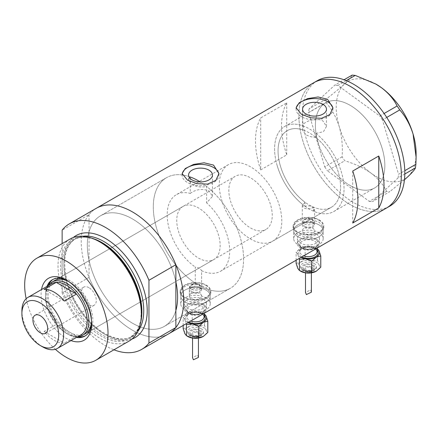 <?xml version="1.0" encoding="UTF-8"?>
<svg xmlns="http://www.w3.org/2000/svg" width="438" height="438" viewBox="0 0 438 438"><rect width="100%" height="100%" fill="white"/><g stroke="black" fill="none" stroke-linecap="round" stroke-linejoin="round"><path stroke-width="0.33" stroke-dasharray="2.19 1.64" d="M272.633 241.174A44.2 25.519 -120 0 0 279.411 205.756A44.2 25.519 -120 0 0 250.531 166.807A44.2 25.519 -120 0 0 228.433 164.617A44.2 25.519 -120 0 0 221.655 200.035A44.2 25.519 -120 0 0 250.531 238.989A44.2 25.519 -120 0 0 272.633 241.174L331.413 207.24A44.2 25.519 -120 0 0 338.185 171.822A44.2 25.519 -120 0 0 309.31 132.873A44.2 25.519 -120 0 0 287.208 130.683A44.2 25.519 -120 0 0 280.435 166.101A44.2 25.519 -120 0 0 309.31 205.05A44.2 25.519 -120 0 0 331.413 207.24A44.2 25.519 60 0 0 339.302 176.114A44.2 25.519 60 0 0 315.962 137.537L315.962 133.442A49.111 28.355 60 0 1 342.527 176.426A49.111 28.355 60 0 1 333.865 211.494A49.111 28.355 60 0 1 313.564 211.215L314.583 209.408L312.781 207.059C310.389 205.783 307.81 205.531 305.056 206.303L305.056 202.263A44.2 25.519 60 0 1 279.685 163.363A44.2 25.519 60 0 1 287.208 130.683A44.2 25.519 60 0 1 302.658 129.856L302.658 125.761C303.37 121.572 316.526 117.017 322.97 120.976L326.469 126.451L326.469 109.21M305.056 202.263L302.302 205.378L304.103 208.061C307.553 209.424 310.706 209.129 313.564 207.174L313.564 211.215M189.347 286.687L191.149 289.315C196.405 290.903 199.898 290.071 201.622 286.808L201.622 270.711L199.832 268.259L195.26 267.038L195.26 283.134L189.347 286.687L189.347 296.028A6.137 3.542 180 0 1 193.142 292.754A6.137 3.542 180 0 1 199.832 293.526A6.137 3.542 180 0 1 201.628 296.028A6.137 3.542 180 0 1 197.839 299.302A6.137 3.542 180 0 1 191.149 298.535A6.137 3.542 180 0 1 189.347 296.028A6.137 3.542 180 0 1 193.142 292.754A6.137 3.542 180 0 1 199.832 293.526A6.137 3.542 180 0 1 201.628 296.028A6.137 3.542 180 0 1 197.839 299.302A6.137 3.542 180 0 1 191.149 298.535A6.137 3.542 180 0 1 189.347 296.028L189.347 290.016A6.137 3.542 180 0 1 191.149 287.509A6.137 3.542 180 0 1 199.832 287.509L199.832 287.509A6.137 3.542 180 0 1 201.628 290.016A6.137 3.542 180 0 1 197.839 293.29A6.137 3.542 180 0 1 191.149 292.518A6.137 3.542 180 0 1 189.347 290.016M190.256 176.979A63.849 36.863 -120 0 0 166.517 177.68A63.849 36.863 60 0 1 190.256 176.979L190.256 193.415A44.2 25.519 -120 0 0 176.339 194.691A44.2 25.519 -120 0 0 168.991 228.061A44.2 25.519 -120 0 0 195.26 267.038M190.256 193.415C195.748 189.309 201.989 188.433 208.97 190.798L212.474 196.344L206.626 202.865L206.626 186.429A63.849 36.863 -120 0 1 241.552 242.378A63.849 36.863 -120 0 1 230.366 288.264A63.849 36.863 60 0 1 198.441 285.1A63.849 36.863 60 0 1 156.733 228.839A63.849 36.863 60 0 1 166.517 177.68A63.849 36.863 -120 0 0 156.147 226.791A63.849 36.863 -120 0 0 195.26 283.134M315.962 137.537C312.168 137.275 308.872 136.344 306.074 134.74L302.57 130.529L302.658 129.856M304.103 233.323A6.137 3.542 180 0 1 302.302 230.815A6.137 3.542 180 0 1 306.091 227.541A6.137 3.542 180 0 1 312.781 228.313A6.137 3.542 180 0 1 314.583 230.815A6.137 3.542 180 0 1 310.794 234.089A6.137 3.542 180 0 1 304.103 233.323A6.137 3.542 180 0 1 302.302 230.815A6.137 3.542 180 0 1 306.091 227.541A6.137 3.542 180 0 1 312.781 228.313A6.137 3.542 180 0 1 314.583 230.815A6.137 3.542 180 0 1 310.794 234.089A6.137 3.542 180 0 1 304.103 233.323M318.859 224.804A14.733 8.508 180 0 1 323.178 230.815A14.733 8.508 180 0 1 314.079 238.677A14.733 8.508 180 0 1 298.026 236.832A14.733 8.508 180 0 1 293.706 230.815A14.733 8.508 180 0 1 302.806 222.958A14.733 8.508 180 0 1 318.859 224.804A14.733 8.508 180 0 1 323.178 230.815A14.733 8.508 180 0 1 314.079 238.677A14.733 8.508 180 0 1 298.026 236.832A14.733 8.508 180 0 1 293.706 230.815A14.733 8.508 180 0 1 302.806 222.958A14.733 8.508 180 0 1 318.859 224.804M318.859 220.188A14.733 8.508 180 0 1 323.178 226.205A14.733 8.508 180 0 1 314.079 234.062A14.733 8.508 180 0 1 298.026 232.222A14.733 8.508 180 0 1 293.706 226.205A14.733 8.508 180 0 1 302.806 218.348A14.733 8.508 180 0 1 318.859 220.188M205.909 290.016A14.733 8.508 180 0 1 210.224 296.028A14.733 8.508 180 0 1 201.13 303.89A14.733 8.508 180 0 1 185.071 302.045A14.733 8.508 180 0 1 180.757 296.028A14.733 8.508 180 0 1 189.851 288.171A14.733 8.508 180 0 1 205.909 290.016A14.733 8.508 180 0 1 210.224 296.028A14.733 8.508 180 0 1 201.13 303.89A14.733 8.508 180 0 1 185.071 302.045A14.733 8.508 180 0 1 180.757 296.028A14.733 8.508 180 0 1 189.851 288.171A14.733 8.508 180 0 1 205.909 290.016M205.909 285.401A14.733 8.508 180 0 1 210.224 291.418A14.733 8.508 180 0 1 201.13 299.28A14.733 8.508 180 0 1 185.071 297.435A14.733 8.508 180 0 1 180.757 291.418A14.733 8.508 180 0 1 189.851 283.561A14.733 8.508 180 0 1 205.909 285.401M297.588 234.877L293.093 227.946L295.677 222.4L302.576 219.279L311.423 219.504L319.297 222.345L323.791 227.946L321.207 232.239L314.314 235.655L305.461 236.892L297.588 234.877M297.588 232.469A15.346 8.859 180 0 1 293.093 226.205A15.346 8.859 180 0 1 302.57 218.02A15.346 8.859 180 0 1 319.297 219.942A15.346 8.859 180 0 1 323.791 226.205A15.346 8.859 180 0 1 314.314 234.39A15.346 8.859 180 0 1 297.588 232.469M184.639 300.09L180.138 293.159L182.723 287.613L189.621 284.492L198.469 284.722L206.342 287.558L210.837 293.159L208.253 297.451L201.36 300.868L192.506 302.105L184.639 300.09M184.639 297.681A15.346 8.859 180 0 1 180.138 291.418A15.346 8.859 180 0 1 189.616 283.233A15.346 8.859 180 0 1 206.342 285.154A15.346 8.859 180 0 1 210.837 291.418A15.346 8.859 180 0 1 201.365 299.603A15.346 8.859 180 0 1 184.639 297.681M189.534 177.724L188.575 180.095L192.079 184.513C196.514 186.949 201.365 187.59 206.626 186.429M296.154 108.416A18.418 10.632 -0 0 0 296.104 109.21A18.418 10.632 -0 0 0 301.497 116.727A18.418 10.632 -0 0 0 321.569 119.032A18.418 10.632 -0 0 0 332.935 109.21A18.418 10.632 -0 0 0 332.902 108.547M182.159 174.231A18.418 10.632 -0 0 0 182.109 175.025A18.418 10.632 -0 0 0 187.502 182.542A18.418 10.632 -0 0 0 207.574 184.847A18.418 10.632 -0 0 0 218.94 175.025A18.418 10.632 -0 0 0 218.907 174.362M132.457 218.934A63.849 36.863 -120 0 0 100.532 215.775A63.849 36.863 -120 0 0 90.748 266.934A63.849 36.863 -120 0 0 132.457 323.2A63.849 36.863 -120 0 0 164.381 326.359A63.849 36.863 -120 0 0 175.868 310.449A63.849 36.863 60 0 1 164.381 326.359A63.849 36.863 60 0 1 132.457 323.2A63.849 36.863 60 0 1 89.045 260.325L89.045 231.686A63.849 36.863 60 0 1 100.532 215.775A63.849 36.863 60 0 1 132.457 218.934A63.849 36.863 60 0 1 175.868 281.809A63.849 36.863 -120 0 0 132.457 218.934M305.056 206.303A49.111 28.355 60 0 1 276.471 163.046A49.111 28.355 60 0 1 284.755 126.429A49.111 28.355 60 0 1 302.658 125.761M350.115 185.504A49.111 28.355 60 0 1 318.032 142.224A49.111 28.355 60 0 1 325.56 102.87A49.111 28.355 60 0 1 350.115 105.301A49.111 28.355 60 0 1 382.199 148.581A49.111 28.355 60 0 1 374.671 187.935A49.111 28.355 60 0 1 350.115 185.504M89.045 214.604L89.045 231.686A63.849 36.863 60 0 0 89.045 260.325L89.045 277.402A72.44 41.824 -120 0 0 168.679 333.805A72.44 41.824 60 0 1 132.457 330.214A72.44 41.824 60 0 1 85.131 266.381A72.44 41.824 60 0 1 96.234 208.329A72.44 41.824 -120 0 0 89.045 214.604L62.13 230.142M386.338 208.138A72.44 41.824 60 0 1 350.115 204.551A72.44 41.824 60 0 1 302.789 140.713A72.44 41.824 60 0 1 313.898 82.667A72.44 41.824 -120 0 0 302.773 140.653A72.44 41.824 -120 0 0 386.338 208.138M201.628 290.016L201.622 270.711A44.2 25.519 -120 0 0 220.544 271.253L331.413 207.24A44.2 25.519 60 0 1 313.564 207.174M260.692 169.889A72.44 41.824 60 0 1 260.692 117.91L286.737 102.87A72.44 41.824 -120 0 0 286.737 154.849L260.692 169.889L260.692 117.91M315.962 133.442L323.468 131.624L326.469 126.451M201.622 286.808A63.849 36.863 -120 0 0 230.366 288.264L164.381 326.359L230.366 288.264A63.849 36.863 60 0 0 240.489 238.261A63.849 36.863 60 0 0 200.243 181.923M220.544 271.253A44.2 25.519 -120 0 0 206.626 202.865M286.737 154.849L286.737 102.87M352.721 223.019L352.721 171.044M277.216 165.745A49.111 28.355 -120 0 0 333.865 211.494A49.111 28.355 -120 0 0 341.41 172.178A49.111 28.355 -120 0 0 284.755 126.429A49.111 28.355 -120 0 0 277.216 165.745M318.021 142.186A49.111 28.355 -120 0 0 374.671 187.935A49.111 28.355 -120 0 0 382.215 148.619A49.111 28.355 -120 0 0 325.56 102.87A49.111 28.355 -120 0 0 318.021 142.186M317.369 80.663A72.44 41.824 -120 0 0 306.244 138.649A72.44 41.824 -120 0 0 389.809 206.134M404.805 174.023L398.12 177.883L372.382 201.683L389.721 191.674L386.606 191.362C383.354 184.677 378.125 178.573 370.915 173.048C363.441 167.82 354.72 163.73 344.744 160.784L342.078 156.875C342.839 146.347 341.897 136.278 339.253 126.664C336.236 117.22 331.807 109.166 325.954 102.503L326.392 98.9C333.718 93.272 339.751 88.301 344.498 83.976C348.818 79.924 351.358 76.968 352.13 75.101M404.455 179.761L389.721 191.674M386.606 191.362L369.272 201.37L327.41 170.793L344.744 160.784M342.078 156.875L324.739 166.883L308.615 112.511L325.954 102.503M326.392 98.9L309.058 108.909L334.796 85.109L344.044 79.771M346.234 80.614L337.906 85.421L379.768 115.999L384.099 113.497M386.732 117.433L382.44 119.913L398.564 174.286L404.778 170.7M416.1 153.42A56.48 32.609 60 0 1 407.827 176.749A56.48 32.609 60 0 1 370.915 173.048A56.48 32.609 60 0 1 339.253 126.664A56.48 32.609 60 0 1 344.498 83.976A56.48 32.609 60 0 1 376.001 84.156M398.12 177.883L398.564 174.286M382.44 119.913L379.768 115.999M337.906 85.421L334.796 85.109M309.058 108.909L308.615 112.511M324.739 166.883L327.41 170.793M369.272 201.37L372.382 201.683M70.983 340.583A35.73 20.63 60 0 1 66.352 338.404A35.73 20.63 60 0 1 41.517 289.545M91.591 322.472A32.538 18.785 -120 0 0 91.619 321.213A32.538 18.785 -120 0 0 68.607 281.36L66.352 280.057L68.607 281.36A32.538 18.785 -120 0 0 67.507 280.758M46.975 286.392A32.538 18.785 -120 0 0 68.607 334.495A32.538 18.785 -120 0 0 76.447 337.43M91.504 320.988A30.698 17.723 -120 0 0 69.823 282.165A30.698 17.723 -120 0 0 68.744 281.574M183.095 206.386A30.698 17.723 -120 0 0 178.386 230.985A30.698 17.723 -120 0 0 198.441 258.037A30.698 17.723 -120 0 0 213.788 259.553A30.698 17.723 -120 0 0 218.496 234.96A30.698 17.723 -120 0 0 198.441 207.908A30.698 17.723 -120 0 0 183.095 206.386L54.476 280.643A30.698 17.723 -120 0 0 49.773 305.242A30.698 17.723 -120 0 0 69.823 332.289A30.698 17.723 -120 0 0 85.175 333.811L265.882 229.479A30.698 17.723 -120 0 0 270.585 204.88A30.698 17.723 -120 0 0 250.531 177.833A30.698 17.723 -120 0 0 235.184 176.311A30.698 17.723 -120 0 0 230.481 200.911A30.698 17.723 -120 0 0 250.531 227.957A30.698 17.723 -120 0 0 265.882 229.479M85.476 335.738A32.538 18.785 -120 0 0 86.094 335.404A32.538 18.785 -120 0 0 91.082 309.332A32.538 18.785 -120 0 0 69.823 280.659A32.538 18.785 -120 0 0 53.556 279.05A32.538 18.785 -120 0 0 52.96 279.417M48.196 285.68A32.538 18.785 -120 0 0 69.823 333.794A32.538 18.785 -120 0 0 77.668 336.729A30.698 17.723 60 0 1 67.222 333.794L67.222 333.794A30.698 17.723 60 0 1 45.514 296.197A30.698 17.723 60 0 1 48.191 285.691M140.779 321.935A57.389 33.135 60 0 1 101.112 336.023A57.389 33.135 60 0 1 60.756 270.832A57.389 33.135 60 0 1 92.566 238.425M70.217 238.945A58.938 34.027 -120 0 0 61.183 286.173A58.938 34.027 -120 0 0 99.683 338.109A58.938 34.027 -120 0 0 129.15 341.027M89.045 277.402L62.13 292.94A72.44 41.824 -120 0 0 113.951 349.803M62.13 292.94L62.13 243.616M26.154 298.721A58.938 34.027 -120 0 0 55.358 349.3M88.925 287.678A10.435 6.028 -120 0 0 83.707 287.164A10.435 6.028 -120 0 0 82.109 295.524A10.435 6.028 -120 0 0 88.925 304.722A10.435 6.028 -120 0 0 94.143 305.237A10.435 6.028 -120 0 0 95.741 296.876A10.435 6.028 -120 0 0 88.925 287.678M51.618 283.715A29.466 17.011 -120 0 0 45.514 297.199A29.466 17.011 -120 0 0 56.228 324.416L44.074 331.435A29.466 17.011 -120 0 0 54.197 340.31A29.466 17.011 -120 0 0 64.32 343.124L76.475 336.105A29.466 17.011 -120 0 0 81.085 334.752M66.352 333.291A29.466 17.011 -120 0 0 76.475 336.105L56.228 324.416A29.466 17.011 -120 0 0 66.352 333.291L67.222 333.794L66.352 333.291M42.738 346.929A29.466 17.011 60 0 1 21.9 310.838M44.074 331.435L64.32 343.124M64.32 301.065L44.074 289.376M314.084 263.452A7.983 4.61 180 0 1 316.422 266.709A7.983 4.61 180 0 1 311.495 270.963A7.983 4.61 180 0 1 302.8 269.967A7.983 4.61 180 0 1 300.463 266.709A7.983 4.61 180 0 1 305.39 262.45A7.983 4.61 180 0 1 314.084 263.452M312.349 265.455A5.524 3.192 180 0 1 313.969 267.711A5.524 3.192 180 0 1 310.558 270.657A5.524 3.192 180 0 1 304.536 269.967A5.524 3.192 180 0 1 302.915 267.711A5.524 3.192 180 0 1 306.326 264.76A5.524 3.192 180 0 1 312.349 265.455M300.189 270.947A11.049 6.378 180 0 1 297.769 268.357A11.049 6.378 180 0 1 300.627 262.198A11.049 6.378 180 0 1 311.303 260.544A11.049 6.378 180 0 1 316.258 262.198A11.049 6.378 180 0 1 319.116 265.056A11.049 6.378 180 0 1 316.258 271.221M296.115 263.402L300.627 262.198L305.138 258.196L311.303 260.544L317.468 260.101L319.116 265.056L320.769 267.218M311.391 292.195L310.526 289.934L305.494 292.425M310.526 267.509A2.946 1.703 180 0 1 311.391 268.713A2.946 1.703 180 0 1 309.573 270.284A2.946 1.703 180 0 1 306.359 269.918A2.946 1.703 180 0 1 305.494 268.713A2.946 1.703 180 0 1 307.317 267.142A2.946 1.703 180 0 1 310.526 267.509M301.015 257.396A11.049 6.378 180 0 1 300.627 257.183A11.049 6.378 180 0 1 297.769 254.325A11.049 6.378 180 0 1 300.627 248.16A11.049 6.378 180 0 1 311.303 246.512A11.049 6.378 180 0 1 317.035 248.664M316.258 239.137A11.049 6.378 180 0 1 319.494 243.648A11.049 6.378 180 0 1 312.672 249.545A11.049 6.378 180 0 1 300.627 248.16A11.049 6.378 180 0 1 297.391 243.648A11.049 6.378 180 0 1 304.213 237.757A11.049 6.378 180 0 1 316.258 239.137M316.258 234.127A11.049 6.378 180 0 1 319.494 238.639A11.049 6.378 180 0 1 312.672 244.53A11.049 6.378 180 0 1 300.627 243.15A11.049 6.378 180 0 1 297.391 238.639A11.049 6.378 180 0 1 304.213 232.742A11.049 6.378 180 0 1 316.258 234.127M304.673 226.315A5.327 3.077 0 0 0 310.482 226.983A5.327 3.077 0 0 0 313.772 224.141A5.327 3.077 0 0 0 312.212 221.962L312.781 222.296A6.137 3.542 180 0 1 314.583 224.804A6.137 3.542 180 0 1 310.794 228.078A6.137 3.542 180 0 1 304.103 227.306A6.137 3.542 180 0 1 302.302 224.804A6.137 3.542 180 0 1 304.103 222.296A6.137 3.542 180 0 1 312.781 222.296L312.212 221.962A5.327 3.077 0 0 0 304.673 221.962A5.327 3.077 0 0 0 303.112 224.141A5.327 3.077 0 0 0 304.673 226.315M318.859 232.622A14.733 8.508 180 0 1 323.178 238.639A14.733 8.508 180 0 1 314.079 246.495A14.733 8.508 180 0 1 298.026 244.65A14.733 8.508 180 0 1 293.706 238.639A14.733 8.508 180 0 1 302.806 230.777A14.733 8.508 180 0 1 318.859 232.622M317.468 260.101L317.468 248.861L311.303 246.512L305.138 246.95L300.627 248.16L296.115 252.162L297.769 254.325L299.192 258.453M305.138 258.196L305.138 246.95M296.115 260.227L296.115 252.162M201.13 328.664A7.983 4.61 180 0 1 203.467 331.922A7.983 4.61 180 0 1 198.545 336.176A7.983 4.61 180 0 1 189.846 335.18A7.983 4.61 180 0 1 187.508 331.922A7.983 4.61 180 0 1 192.435 327.662A7.983 4.61 180 0 1 201.13 328.664M199.394 330.668A5.524 3.192 180 0 1 201.015 332.924A5.524 3.192 180 0 1 197.604 335.869A5.524 3.192 180 0 1 191.581 335.18A5.524 3.192 180 0 1 189.966 332.924A5.524 3.192 180 0 1 193.377 329.973A5.524 3.192 180 0 1 199.394 330.668M187.234 336.16A11.049 6.378 180 0 1 184.814 333.57A11.049 6.378 180 0 1 187.678 327.41A11.049 6.378 180 0 1 198.348 325.757A11.049 6.378 180 0 1 203.303 327.41A11.049 6.378 180 0 1 206.161 330.268A11.049 6.378 180 0 1 203.303 336.433M183.166 328.615L187.678 327.41L192.189 323.408L198.348 325.757L204.513 325.314L206.161 330.268L207.815 332.431M198.436 357.408L197.571 355.147L192.545 357.643M197.571 332.721A2.946 1.703 180 0 1 198.436 333.926A2.946 1.703 180 0 1 196.618 335.497A2.946 1.703 180 0 1 193.404 335.13A2.946 1.703 180 0 1 192.545 333.926A2.946 1.703 180 0 1 194.362 332.354A2.946 1.703 180 0 1 197.571 332.721M188.066 322.609A11.049 6.378 180 0 1 187.678 322.395A11.049 6.378 180 0 1 184.814 319.537A11.049 6.378 180 0 1 187.678 313.373A11.049 6.378 180 0 1 198.348 311.725A11.049 6.378 180 0 1 204.086 313.876M203.303 304.35A11.049 6.378 180 0 1 206.539 308.861A11.049 6.378 180 0 1 199.717 314.758A11.049 6.378 180 0 1 187.678 313.373A11.049 6.378 180 0 1 184.436 308.861A11.049 6.378 180 0 1 191.258 302.97A11.049 6.378 180 0 1 203.303 304.35M203.303 299.34A11.049 6.378 180 0 1 206.539 303.852A11.049 6.378 180 0 1 199.717 309.743A11.049 6.378 180 0 1 187.678 308.363A11.049 6.378 180 0 1 184.436 303.852A11.049 6.378 180 0 1 191.258 297.955A11.049 6.378 180 0 1 203.303 299.34M191.724 291.527A5.327 3.077 0 0 0 197.527 292.195A5.327 3.077 0 0 0 200.818 289.354A5.327 3.077 0 0 0 199.257 287.18L199.832 287.509L199.257 287.18A5.327 3.077 0 0 0 191.724 287.18A5.327 3.077 0 0 0 190.158 289.354A5.327 3.077 0 0 0 191.724 291.527M205.909 297.835A14.733 8.508 180 0 1 210.224 303.852A14.733 8.508 180 0 1 201.13 311.708A14.733 8.508 180 0 1 185.071 309.863A14.733 8.508 180 0 1 180.757 303.852A14.733 8.508 180 0 1 189.851 295.989A14.733 8.508 180 0 1 205.909 297.835M204.513 325.314L204.513 314.073L198.348 311.725L192.189 312.163L187.678 313.373L183.166 317.375L184.814 319.537L186.238 323.666M192.189 323.408L192.189 312.163M183.166 325.439L183.166 317.375M140.883 321.432A56.48 32.609 60 0 1 130.19 337.594A56.48 32.609 60 0 1 101.95 334.796A56.48 32.609 60 0 1 65.048 285.023A56.48 32.609 60 0 1 73.71 239.767A56.48 32.609 60 0 1 93.053 238.59M131.937 339.083A58.938 34.027 60 0 1 105.542 334.725A58.938 34.027 60 0 1 67.885 285.466A58.938 34.027 60 0 1 73.294 237.511M82.87 236.252A56.48 32.609 -120 0 0 75.566 238.694A56.48 32.609 -120 0 0 66.91 283.955A56.48 32.609 -120 0 0 103.806 333.723A56.48 32.609 -120 0 0 132.046 336.521A56.48 32.609 -120 0 0 137.817 331.424M312.212 219.619A5.327 3.077 180 0 1 313.772 221.792A5.327 3.077 180 0 1 310.482 224.634A5.327 3.077 180 0 1 304.673 223.971A5.327 3.077 180 0 1 303.112 221.792A5.327 3.077 180 0 1 306.403 218.951A5.327 3.077 180 0 1 312.212 219.619M305.543 222.466A4.101 2.365 0 0 0 311.341 222.466A4.101 2.365 0 0 0 311.341 219.115A4.101 2.365 0 0 0 305.543 219.115A4.101 2.365 0 0 0 305.543 222.466M317.035 248.149L317.035 244.65C318.081 247.733 307.213 251.1 302.11 247.596C300.139 245.948 299.384 244.962 299.849 244.65A8.596 4.96 180 0 1 305.155 240.068A8.596 4.96 180 0 1 314.522 241.141A8.596 4.96 180 0 1 317.035 244.65A8.596 4.96 180 0 1 311.73 249.238A8.596 4.96 180 0 1 302.362 248.16A8.596 4.96 180 0 1 299.849 244.65L299.849 251.669C300.32 250.607 299.329 249.578 304.87 247.651C308.62 246.862 311.922 247.218 314.774 248.724C316.745 250.366 317.495 251.352 317.035 251.669A8.596 4.96 0 0 0 314.522 248.16A8.596 4.96 0 0 0 305.155 247.087A8.596 4.96 0 0 0 299.849 251.669A8.596 4.96 0 0 0 302.362 255.179A8.596 4.96 0 0 0 303.742 255.825M301.886 256.898A9.822 5.672 180 0 1 301.497 256.684A9.822 5.672 180 0 1 301.497 248.664A9.822 5.672 180 0 1 315.387 248.664A9.822 5.672 180 0 1 317.035 249.928M315.387 239.641A9.822 5.672 0 0 0 301.497 239.641A9.822 5.672 0 0 0 301.497 247.662A9.822 5.672 0 0 0 315.387 247.662A9.822 5.672 0 0 0 315.387 239.641M313.219 264.952A6.751 3.898 180 0 1 313.219 270.465A6.751 3.898 180 0 1 303.665 270.465A6.751 3.898 180 0 1 303.665 264.952A6.751 3.898 180 0 1 313.219 264.952M311.484 266.956A4.298 2.48 180 0 1 311.484 270.465A4.298 2.48 180 0 1 305.406 270.465A4.298 2.48 180 0 1 305.406 266.956A4.298 2.48 180 0 1 311.484 266.956M199.257 284.831A5.327 3.077 180 0 1 200.818 287.005A5.327 3.077 180 0 1 197.527 289.852A5.327 3.077 180 0 1 191.724 289.184A5.327 3.077 180 0 1 190.158 287.005A5.327 3.077 180 0 1 193.448 284.163A5.327 3.077 180 0 1 199.257 284.831M192.589 287.678A4.101 2.365 0 0 0 198.387 287.678A4.101 2.365 0 0 0 198.387 284.328A4.101 2.365 0 0 0 192.589 284.328A4.101 2.365 0 0 0 192.589 287.678M204.086 313.362L204.086 309.863C205.132 312.951 194.258 316.313 189.156 312.809C187.185 311.161 186.429 310.175 186.895 309.863A8.596 4.96 180 0 1 192.2 305.281A8.596 4.96 180 0 1 201.568 306.354A8.596 4.96 180 0 1 204.086 309.863A8.596 4.96 180 0 1 198.775 314.451A8.596 4.96 180 0 1 189.413 313.373A8.596 4.96 180 0 1 186.895 309.863L186.895 316.882C187.365 315.82 186.374 314.791 191.915 312.863C195.666 312.075 198.967 312.431 201.819 313.936C203.79 315.579 204.546 316.565 204.086 316.882A8.596 4.96 0 0 0 201.568 313.373A8.596 4.96 0 0 0 192.2 312.299A8.596 4.96 0 0 0 186.895 316.882A8.596 4.96 0 0 0 189.413 320.392A8.596 4.96 0 0 0 190.787 321.038M188.937 322.111A9.822 5.672 180 0 1 188.543 321.897A9.822 5.672 180 0 1 188.543 313.876A9.822 5.672 180 0 1 202.433 313.876A9.822 5.672 180 0 1 204.086 315.141M202.433 304.853A9.822 5.672 0 0 0 188.543 304.853A9.822 5.672 0 0 0 188.543 312.874A9.822 5.672 0 0 0 202.433 312.874A9.822 5.672 0 0 0 202.433 304.853M200.265 330.164A6.751 3.898 180 0 1 200.265 335.678A6.751 3.898 180 0 1 190.716 335.678A6.751 3.898 180 0 1 190.716 330.164A6.751 3.898 180 0 1 200.265 330.164M198.529 332.168A4.298 2.48 180 0 1 198.529 335.678A4.298 2.48 180 0 1 192.452 335.678A4.298 2.48 180 0 1 192.452 332.168A4.298 2.48 180 0 1 198.529 332.168M228.433 164.617L176.339 194.691M302.302 205.378L302.302 224.804M323.178 238.639L323.178 226.205M210.224 303.852L210.224 291.418M293.093 226.205L293.093 227.946M180.138 291.418L180.138 293.159M188.575 180.095L188.575 175.025M302.576 130.529L302.576 109.21M296.104 109.21L296.104 107.77M182.109 175.025L182.109 173.585M166.517 177.68L100.532 215.775L166.517 177.68M284.755 126.429L325.56 102.87L284.755 126.429M333.865 211.494L374.671 187.935L333.865 211.494M218.94 175.025L218.94 173.585M332.935 109.21L332.935 107.77M212.474 196.344L212.474 175.025M210.837 291.418L210.837 293.159M323.791 226.205L323.791 227.946M180.757 303.852L180.757 291.418M293.706 238.639L293.706 226.205M314.583 209.408L314.583 224.804M53.556 279.05L52.341 279.751M73.71 239.767C81.2 235.611 90.409 236.564 101.337 242.625L112.955 251.324L123.609 263.293L132.364 277.484L138.441 292.666L141.326 307.498L140.779 320.665L136.919 330.98L130.19 337.594L132.046 336.521C124.923 340.556 115.917 339.581 105.032 333.603C89.462 324.854 74.082 304.405 67.967 284.109C61.867 261.251 64.402 246.112 75.566 238.694L73.71 239.767M86.094 335.404L84.879 336.105M213.788 259.553L85.175 333.811M91.619 321.213L91.619 323.819M83.707 287.164L35.089 315.229M54.476 280.643L235.184 176.311M45.514 297.199L45.514 296.197M94.143 305.237L45.525 333.307M313.772 224.141L313.772 221.792C314.013 221.091 313.411 220.183 311.955 219.055C307.356 217.423 304.41 218.338 303.112 221.792L303.112 224.141M316.422 266.709C317.468 270.224 308.21 273.865 303.052 270.525C301.777 270.065 300.911 268.79 300.463 266.709M313.969 267.711C312.88 272.403 307.744 271.763 304.788 270.525C303.939 270.334 303.315 269.392 302.915 267.711M311.391 272.858L311.391 268.713M319.494 243.648L319.494 238.639M304.673 221.962L304.103 222.296M297.391 243.648L297.391 238.639M305.494 272.858L305.494 268.713M200.818 289.354L200.818 287.005C201.058 286.304 200.456 285.395 199.005 284.267C194.401 282.636 191.455 283.55 190.158 287.005L190.158 289.354M203.467 331.922C204.513 335.437 195.255 339.078 190.097 335.738C188.822 335.278 187.962 334.008 187.508 331.922M201.015 332.924C199.931 337.616 194.795 336.975 191.839 335.738C190.984 335.546 190.36 334.605 189.966 332.924M198.436 338.07L198.436 333.926M206.539 308.861L206.539 303.852M191.724 287.18L191.149 287.509M184.436 308.861L184.436 303.852M192.545 338.07L192.545 333.926"/><path stroke-width="0.66" d="M200.243 181.923A63.849 36.863 60 0 0 198.441 180.839A63.849 36.863 60 0 0 190.256 176.979L189.534 177.724M208.97 170.147A11.946 6.898 -0 0 0 195.95 168.652A11.946 6.898 -0 0 0 188.575 175.025A11.946 6.898 -0 0 0 192.079 179.903A11.946 6.898 -0 0 0 205.099 181.398A11.946 6.898 -0 0 0 212.474 175.025A11.946 6.898 -0 0 0 208.97 170.147M322.97 104.332A11.946 6.898 -0 0 0 309.951 102.837A11.946 6.898 -0 0 0 302.576 109.21A11.946 6.898 -0 0 0 306.074 114.088A11.946 6.898 -0 0 0 319.094 115.583A11.946 6.898 -0 0 0 326.469 109.21A11.946 6.898 -0 0 0 322.97 104.332M327.542 99.284L318.092 96.968L307.492 98.627L299.203 102.766L296.104 107.77L301.497 114.323L310.936 117.827L321.547 118.287L329.841 114.575L332.935 107.77L327.542 99.284M332.902 108.547A18.418 10.632 -0 0 0 327.542 101.693A18.418 10.632 -0 0 0 308.111 99.24A18.418 10.632 -0 0 0 296.154 108.416M213.547 165.099L204.097 162.783L193.497 164.442L185.208 168.581L182.109 173.585L187.502 180.138L196.941 183.642L207.552 184.102L215.846 180.39L218.94 173.585L213.547 165.099M218.907 174.362A18.418 10.632 -0 0 0 213.547 167.508A18.418 10.632 -0 0 0 194.116 165.055A18.418 10.632 -0 0 0 182.159 174.231M352.721 171.044A72.44 41.824 60 0 1 352.721 223.019L378.766 207.984A72.44 41.824 -120 0 0 378.766 156.005L352.721 171.044M69.324 223.867A72.44 41.824 -120 0 1 105.542 227.459A72.44 41.824 -120 0 1 148.953 280.271L175.868 264.727A72.44 41.824 -120 0 0 132.457 211.915A72.44 41.824 60 0 1 179.783 275.754A72.44 41.824 60 0 1 168.679 333.805A72.44 41.824 -120 0 0 175.868 327.531L148.953 343.069A72.44 41.824 -120 0 1 141.764 349.343L386.338 208.138A72.44 41.824 -120 0 0 397.458 150.152A72.44 41.824 -120 0 0 313.898 82.667A72.44 41.824 60 0 1 350.115 86.253A72.44 41.824 60 0 1 397.441 150.092A72.44 41.824 60 0 1 386.338 208.138L389.809 206.134A72.44 41.824 -120 0 0 400.934 148.143A72.44 41.824 -120 0 0 317.369 80.663L96.234 208.329A72.44 41.824 60 0 1 132.457 211.915A72.44 41.824 -120 0 0 96.234 208.329L69.324 223.867A72.44 41.824 -120 0 0 62.13 230.142L62.13 243.616M175.868 264.727L175.868 310.449A63.849 36.863 -120 0 0 175.868 281.809A63.849 36.863 60 0 1 175.868 310.449L175.868 327.531M378.766 207.984L378.766 156.005M404.778 170.7L415.897 164.277L415.454 167.874C414.726 169.698 412.18 172.654 407.827 176.749L404.455 179.761M415.454 167.874L404.805 174.023M344.044 79.771L352.13 75.101L355.245 75.413L375.815 84.047L381.41 87.677C388.539 93.113 393.773 99.212 397.102 105.991L399.774 109.905C405.643 116.601 410.077 124.655 413.072 134.066L416.1 157.204L415.897 164.277M355.245 75.413L346.234 80.614M384.099 113.497L397.102 105.991M399.774 109.905L386.732 117.433M376.001 84.156A56.48 32.609 60 0 1 376.165 84.249A56.48 32.609 60 0 1 381.41 87.677A56.48 32.609 60 0 1 413.072 134.066A56.48 32.609 60 0 1 416.1 153.42L416.1 157.204M41.517 289.545A35.73 20.63 60 0 1 66.352 280.057L66.352 280.057A35.73 20.63 60 0 1 91.619 323.819A35.73 20.63 60 0 1 70.983 340.583M67.507 280.758A32.538 18.785 -120 0 0 52.341 279.751A32.538 18.785 -120 0 0 46.975 286.392M68.744 281.574A30.698 17.723 -120 0 0 54.476 280.643L51.87 282.149A30.698 17.723 60 0 1 67.222 283.665A30.698 17.723 60 0 1 87.272 310.717A30.698 17.723 60 0 1 82.568 335.316A30.698 17.723 60 0 1 77.657 336.734A32.538 18.785 -120 0 0 85.476 335.738M52.96 279.417A32.538 18.785 -120 0 0 48.196 285.68M90.907 237.878L92.566 238.425A57.389 33.135 60 0 1 101.112 242.307A57.389 33.135 60 0 1 140.779 321.935L140.423 323.644A58.938 34.027 -120 0 0 99.683 241.869A58.938 34.027 -120 0 0 90.907 237.878A58.938 34.027 -120 0 0 70.217 238.945L36.885 258.19A58.938 34.027 -120 0 0 26.154 298.721M55.358 349.3A58.938 34.027 -120 0 0 66.352 357.353A58.938 34.027 -120 0 0 95.818 360.271L129.15 341.027A58.938 34.027 -120 0 0 140.423 323.644M95.818 360.271A58.938 34.027 -120 0 0 104.852 313.044A58.938 34.027 -120 0 0 66.352 261.108A58.938 34.027 -120 0 0 36.885 258.19M113.951 349.803A72.44 41.824 -120 0 0 141.764 349.343M148.953 280.271L148.953 343.069M76.447 337.43A32.538 18.785 -120 0 0 84.879 336.105A32.538 18.785 -120 0 0 91.591 322.472M82.568 335.316L85.175 333.811A30.698 17.723 -120 0 0 91.504 320.988M42.738 346.929L40.307 345.522A26.028 15.029 -120 0 0 58.714 334.895A26.028 15.029 -120 0 0 40.307 303.014A26.028 15.029 -120 0 0 21.9 313.641A26.028 15.029 -120 0 0 40.307 345.522L42.738 346.929A29.466 17.011 60 0 0 57.471 348.385L81.085 334.752A29.466 17.011 -120 0 0 76.475 294.046A29.466 17.011 -120 0 0 66.352 285.171A29.466 17.011 -120 0 0 56.228 282.357A29.466 17.011 -120 0 0 51.618 283.715L28.005 297.347A29.466 17.011 60 0 1 42.738 298.804A29.466 17.011 60 0 1 61.988 324.772A29.466 17.011 60 0 1 57.471 348.385M40.307 315.749A10.435 6.028 -120 0 0 35.089 315.229A10.435 6.028 -120 0 0 33.491 323.594A10.435 6.028 -120 0 0 40.307 332.792A10.435 6.028 -120 0 0 45.525 333.307A10.435 6.028 -120 0 0 47.123 324.947A10.435 6.028 -120 0 0 40.307 315.749M64.32 301.065L76.475 294.046L56.228 282.357L44.074 289.376A29.466 17.011 -120 0 1 54.197 292.19A29.466 17.011 -120 0 1 64.32 301.065M48.191 285.691A30.698 17.723 60 0 1 51.87 282.149M21.9 313.641L21.9 310.838A29.466 17.011 60 0 1 28.005 297.347M305.494 272.858L305.494 292.425L306.359 294.577L311.391 292.195L311.391 272.858M299.192 258.453L299.422 259.274L305.582 258.836A11.049 6.378 180 0 1 301.015 257.396M317.035 248.664A11.049 6.378 180 0 1 319.116 251.018A11.049 6.378 180 0 1 316.258 257.183L320.769 255.973L319.116 251.018L317.035 248.614M305.582 258.836A11.049 6.378 0 0 0 316.258 257.183L311.746 261.185L305.582 258.836M320.769 255.973L320.769 267.218L316.258 271.221A11.049 6.378 180 0 1 305.582 272.869A11.049 6.378 180 0 1 300.189 270.947M316.258 271.221L311.746 272.425L305.582 272.869L299.422 270.52L297.769 268.357L296.115 263.402L296.115 260.227M299.422 270.52L299.422 259.274M311.746 272.425L311.746 261.185M192.545 338.07L192.545 357.643L193.404 359.79L198.436 357.408L198.436 338.07M186.238 323.666L186.468 324.492L192.627 324.049A11.049 6.378 180 0 1 188.066 322.609M204.086 313.876A11.049 6.378 180 0 1 206.161 316.236A11.049 6.378 180 0 1 203.303 322.395L207.815 321.185L206.161 316.236L204.086 313.827M192.627 324.049A11.049 6.378 0 0 0 203.303 322.395L198.792 326.398L192.627 324.049M207.815 321.185L207.815 332.431L203.303 336.433A11.049 6.378 180 0 1 192.627 338.081A11.049 6.378 180 0 1 187.234 336.16M203.303 336.433L198.792 337.638L192.627 338.081L186.468 335.732L184.814 333.57L183.166 328.615L183.166 325.439M186.468 335.732L186.468 324.492M198.792 337.638L198.792 326.398M93.053 238.59A56.48 32.609 60 0 1 101.95 242.564A56.48 32.609 60 0 1 140.883 321.432M73.294 237.511A58.938 34.027 60 0 1 105.542 238.486A58.938 34.027 60 0 1 144.792 293.082A58.938 34.027 60 0 1 131.937 339.083M137.817 331.424A56.48 32.609 -120 0 0 138.671 285.248A56.48 32.609 -120 0 0 103.806 241.491A56.48 32.609 -120 0 0 82.87 236.252M303.742 255.825A8.596 4.96 0 0 0 312.535 256.033A8.596 4.96 0 0 0 317.035 251.669L317.035 248.149M317.035 249.928A9.822 5.672 180 0 1 314.566 257.106A9.822 5.672 180 0 1 301.886 256.898M190.787 321.038A8.596 4.96 0 0 0 199.58 321.246A8.596 4.96 0 0 0 204.086 316.882L204.086 313.362M204.086 315.141A9.822 5.672 180 0 1 201.611 322.319A9.822 5.672 180 0 1 188.937 322.111M376.165 84.249L375.815 84.047"/></g></svg>
